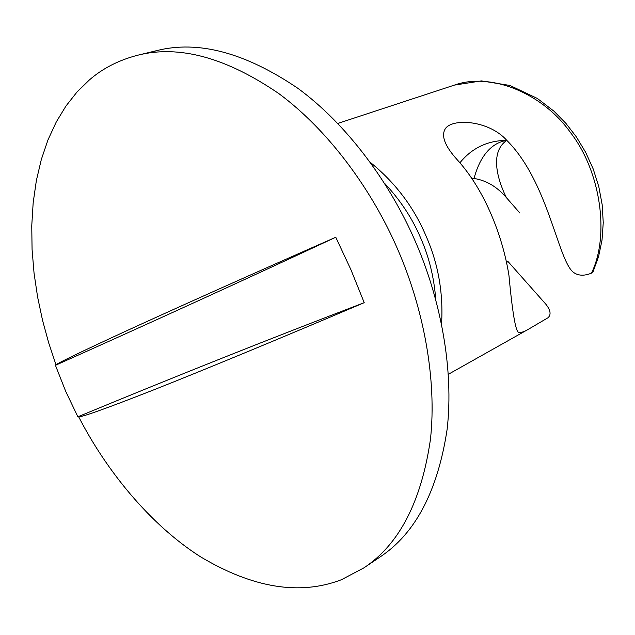 <?xml version="1.0" encoding="UTF-8"?>
<svg xmlns="http://www.w3.org/2000/svg" width="635" height="635" viewBox="0 0 635 635"><rect width="100%" height="100%" fill="white"/><g stroke="black" fill="none" stroke-linecap="round" stroke-linejoin="round"><path stroke-width="0.95" d="M55.999 364.855L48.736 343.011L42.545 320.318L37.6 296.99L34.06 273.272L32.075 249.452L31.75 225.838L33.171 202.748L36.37 180.523L41.331 159.464L47.998 139.867L56.261 121.976L65.984 105.989L76.986 92.043L89.059 80.232C102.418 68.493 118.65 60.15 137.755 55.213C179.11 44.712 226.187 57.539 278.971 93.694C329.12 130.762 372.412 190.706 397.677 249.309C422.989 307.134 437.174 378.476 430.427 439.523C421.291 501.88 399.058 544.695 363.728 567.976L341.352 579.747C299.72 595.693 252.722 588.018 200.366 556.704C150.233 524.756 106.299 470.654 78.692 416.814M147.368 53.3L156.789 50.609C198.223 40.108 245.189 52.641 297.704 88.194C347.567 124.65 390.438 183.698 415.353 241.49C440.317 298.513 454.128 368.951 447.119 429.395C437.729 491.149 415.346 533.702 379.96 557.038L363.728 567.976M506.262 261.509L508.095 261.628L506.468 262.445M508.095 261.628L545.767 304.109C550.593 310.174 551.347 314.714 548.021 317.738L528.947 328.954C524.145 331.851 520.684 332.962 518.541 332.288C515.572 331.152 512.366 312.182 508.937 275.36C503.134 238.45 485.894 191.23 457.2 159.726C444.548 145.74 440.714 135.215 445.706 128.151C453.834 117.967 489.371 120.721 506.778 140.359C486.942 154.027 501.198 187.261 506.389 197.62C497.046 186.754 486.259 180.372 474.035 178.475L471.646 178.141M506.389 197.62L519.875 213.035M593.28 271.256L591.471 273.145C583.994 276.201 577.834 275.82 573.008 272.002C557.617 258.85 547.949 181.181 506.778 140.359C486.664 143.653 477.822 164.14 474.035 178.475M441.555 324.041C443.42 292.886 438.19 263.398 425.855 235.593C413.663 206.931 395.145 182.523 370.308 162.369M459.891 162.798C471.932 148.018 487.561 140.541 506.778 140.359M335.772 237.244C244.205 280.019 150.757 322.715 55.435 365.315C55.785 363.998 79.804 352.354 127.508 330.383C176.625 307.848 253.389 273.51 335.772 237.244L350.877 269.589L364.22 302.673C269.772 338.765 174.323 376.801 77.875 416.79C79.375 418.092 104.569 409.154 153.472 389.969C203.732 370.094 281.416 337.931 364.22 302.673M77.875 416.79L65.746 391.446L55.435 365.315M591.471 273.145C609.608 236.069 601.242 172.037 570.389 132.413C542.639 93.385 491.061 71.882 454.358 85.114L337.804 123.436M384.413 183.118C400.106 199.819 412.171 218.059 420.6 237.847C429.046 256.921 434.102 277.511 435.761 299.625M156.789 50.609L137.755 55.213M528.947 328.954L448.35 374.301M593.05 271.756L598.567 256.635L602.02 240.141L603.25 222.663L602.163 204.645L598.781 186.595L593.209 168.989L585.653 152.313L576.413 136.954L565.825 123.261L553.934 111.165L537.385 98.473L509.976 85.463L481.433 80.899L454.358 85.114"/></g></svg>

